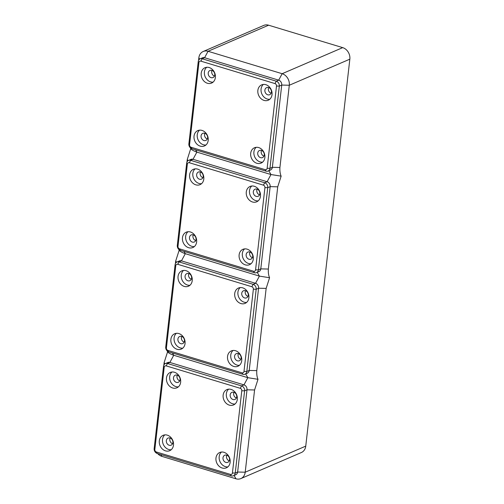 <?xml version="1.0" encoding="UTF-8"?>
<svg xmlns="http://www.w3.org/2000/svg" width="504" height="504" viewBox="0 0 504 504"><rect width="100%" height="100%" fill="white"/><g stroke="black" fill="none" stroke-linecap="round" stroke-linejoin="round"><path stroke-width="0.76" d="M205.922 145.013A8.36 6.892 66.7 0 1 197.24 134.751A8.36 6.892 66.7 0 1 199.521 130.164M208.196 140.421A8.36 6.892 66.7 0 1 204.422 145.958A8.36 6.892 66.7 0 1 197.039 144.251A8.36 6.892 66.7 0 1 194.034 136.137A8.36 6.892 66.7 0 1 197.807 130.599A8.36 6.892 66.7 0 1 205.191 132.306A8.36 6.892 66.7 0 1 208.196 140.421M204.737 133.27A3.856 3.181 -113.3 0 0 202.803 133.352A3.856 3.181 -113.3 0 0 201.083 137.038A3.856 3.181 -113.3 0 0 203.912 140.522A3.856 3.181 -113.3 0 0 205.852 140.44A3.856 3.181 -113.3 0 0 207.572 136.754A3.856 3.181 -113.3 0 0 204.737 133.27M215.366 77.54A8.36 6.892 66.7 0 1 211.586 83.078A8.36 6.892 66.7 0 1 204.202 81.371A8.36 6.892 66.7 0 1 201.197 73.256A8.36 6.892 66.7 0 1 204.971 67.719A8.36 6.892 66.7 0 1 212.354 69.426A8.36 6.892 66.7 0 1 215.366 77.54M213.085 82.133A8.36 6.892 66.7 0 1 204.41 71.87A8.36 6.892 66.7 0 1 206.684 67.284M214.761 75.008A3.856 3.181 -113.3 0 0 213.375 71.259A3.856 3.181 -113.3 0 0 209.966 70.472A3.856 3.181 -113.3 0 0 208.221 73.03A3.856 3.181 -113.3 0 0 209.607 76.772A3.856 3.181 -113.3 0 0 213.016 77.559A3.856 3.181 -113.3 0 0 214.761 75.008M264.865 157.576A8.36 6.892 66.7 0 1 261.085 163.107A8.36 6.892 66.7 0 1 253.707 161.4A8.36 6.892 66.7 0 1 250.696 153.285A8.36 6.892 66.7 0 1 254.476 147.754A8.36 6.892 66.7 0 1 261.853 149.455A8.36 6.892 66.7 0 1 264.865 157.576M262.584 162.162A8.36 6.892 66.7 0 1 253.909 151.906A8.36 6.892 66.7 0 1 256.19 147.313M257.72 153.058A3.856 3.181 -113.3 0 0 259.113 156.801A3.856 3.181 -113.3 0 0 262.521 157.588A3.856 3.181 -113.3 0 0 264.26 155.037A3.856 3.181 -113.3 0 0 262.874 151.288A3.856 3.181 -113.3 0 0 259.466 150.501A3.856 3.181 -113.3 0 0 257.72 153.058M272.028 94.695A8.36 6.892 66.7 0 1 268.254 100.227A8.36 6.892 66.7 0 1 260.87 98.519A8.36 6.892 66.7 0 1 257.859 90.405A8.36 6.892 66.7 0 1 261.639 84.874A8.36 6.892 66.7 0 1 269.023 86.575A8.36 6.892 66.7 0 1 272.028 94.695M269.747 99.282A8.36 6.892 66.7 0 1 261.072 89.025A8.36 6.892 66.7 0 1 263.353 84.433M267.744 94.796A3.856 3.181 -113.3 0 0 269.684 94.708A3.856 3.181 -113.3 0 0 271.398 91.029A3.856 3.181 -113.3 0 0 268.569 87.538A3.856 3.181 -113.3 0 0 266.629 87.62A3.856 3.181 -113.3 0 0 264.915 91.306A3.856 3.181 -113.3 0 0 267.744 94.796M263.957 156.145A3.856 3.181 66.7 0 1 261.204 151.559A3.856 3.181 66.7 0 1 261.507 150.45M214.458 76.11A3.856 3.181 66.7 0 1 211.699 71.53A3.856 3.181 66.7 0 1 212.001 70.421M207.289 138.991A3.856 3.181 66.7 0 1 204.838 133.302M268.096 171.058L270.503 170.024A4.114 3.389 -113.3 0 0 272.362 167.297L281.73 85.069A4.114 3.389 -113.3 0 0 278.687 80.149L204.586 57.721A4.114 3.389 -113.3 0 0 202.513 57.809L200.107 58.848A4.114 3.389 -113.3 0 0 198.248 61.57L188.88 143.798A4.114 3.389 -113.3 0 0 191.923 148.724L266.024 171.152A4.114 3.389 -113.3 0 0 268.096 171.058A4.114 3.389 -113.3 0 0 269.955 168.336L279.323 86.108A4.114 3.389 -113.3 0 0 276.274 81.182L202.173 58.754A4.114 3.389 -113.3 0 0 200.107 58.848M268.601 25.2L208.051 51.282A9.645 7.951 -113.3 0 0 203.207 51.49L263.75 25.408A9.645 7.951 -113.3 0 1 268.601 25.2L342.701 47.628A9.645 7.951 -113.3 0 1 349.839 59.17L289.296 85.252L279.922 167.479C279.733 171.001 280.136 173.893 281.144 176.154L270.982 174.535L196.881 152.107C194.027 151.124 191.961 150.016 190.695 148.781L190.367 147.804M265.173 169.678A2.06 1.695 -113.3 0 0 267.139 168.267L276.507 86.039A2.06 1.695 -113.3 0 0 274.982 83.582L200.882 61.154A2.06 1.695 -113.3 0 0 198.923 62.559L189.554 144.787A2.06 1.695 -113.3 0 0 191.073 147.25L265.173 169.678L266.024 171.152M198.557 60.423L198.847 57.878L199.666 59.081M203.207 51.49A9.645 7.951 -113.3 0 0 198.847 57.878M200.882 61.154L202.173 58.754L204.586 57.721L208.051 51.282L282.152 73.71L278.687 80.149L276.274 81.182L274.982 83.582M276.507 86.039L279.323 86.108L281.73 85.069L289.296 85.252A9.645 7.951 -113.3 0 0 282.152 73.71L342.701 47.628M178.366 386.858A8.36 6.892 66.7 0 1 169.691 376.601A8.36 6.892 66.7 0 1 171.965 372.009M180.041 379.733A3.856 3.181 -113.3 0 0 178.655 375.984A3.856 3.181 -113.3 0 0 175.247 375.196A3.856 3.181 -113.3 0 0 173.502 377.754A3.856 3.181 -113.3 0 0 174.888 381.496A3.856 3.181 -113.3 0 0 178.296 382.284A3.856 3.181 -113.3 0 0 180.041 379.733M349.839 59.17L305.752 446.122L245.202 472.204L237.642 472.027L247.01 389.8A4.114 3.389 -113.3 0 0 243.968 384.873L169.867 362.445A4.114 3.389 -113.3 0 0 167.794 362.534L165.388 363.573A4.114 3.389 -113.3 0 0 163.529 366.295L154.161 448.522A4.114 3.389 -113.3 0 0 157.204 453.449L231.304 475.877A4.114 3.389 -113.3 0 0 233.377 475.789A4.114 3.389 -113.3 0 0 235.236 473.061L244.604 390.833A4.114 3.389 -113.3 0 0 241.555 385.913L167.454 363.485A4.114 3.389 -113.3 0 0 165.388 363.573M157.626 453.575A9.645 7.951 -113.3 0 0 161.897 456.372L235.998 478.8A9.645 7.951 -113.3 0 0 240.849 478.592L301.398 452.51A9.645 7.951 -113.3 0 0 305.752 446.122M163.838 365.148L164.128 362.603L167.548 351.931L167.221 350.954M175.411 263.573L175.701 261.028L179.122 250.356L178.794 249.379M186.984 161.998L187.274 159.453L190.695 148.781M240.849 478.592A9.645 7.951 -113.3 0 0 245.202 472.204L254.577 389.976L257.998 379.304C256.99 377.042 256.586 374.151 256.775 370.629L266.15 288.401L269.571 277.729C268.563 275.468 268.159 272.576 268.349 269.054L277.723 186.827L281.144 176.154M229.238 460.87A3.856 3.181 66.7 0 1 226.485 456.284A3.856 3.181 66.7 0 1 226.787 455.175M271.12 93.265A3.856 3.181 66.7 0 1 268.67 87.57M159.314 440.861A8.36 6.892 66.7 0 1 163.088 435.33A8.36 6.892 66.7 0 1 170.472 437.031A8.36 6.892 66.7 0 1 173.477 445.152A8.36 6.892 66.7 0 1 169.703 450.683A8.36 6.892 66.7 0 1 162.319 448.976A8.36 6.892 66.7 0 1 159.314 440.861M171.203 449.738A8.36 6.892 66.7 0 1 162.521 439.482A8.36 6.892 66.7 0 1 164.802 434.889M223.001 457.783A3.856 3.181 -113.3 0 0 224.393 461.532A3.856 3.181 -113.3 0 0 227.802 462.319A3.856 3.181 -113.3 0 0 229.541 459.761A3.856 3.181 -113.3 0 0 228.154 456.019A3.856 3.181 -113.3 0 0 224.746 455.232A3.856 3.181 -113.3 0 0 223.001 457.783M227.865 466.893A8.36 6.892 66.7 0 1 219.19 456.63A8.36 6.892 66.7 0 1 221.47 452.038M179.739 380.841A3.856 3.181 66.7 0 1 176.98 376.255A3.856 3.181 66.7 0 1 177.282 375.146M166.477 377.981A8.36 6.892 66.7 0 1 170.251 372.45A8.36 6.892 66.7 0 1 177.635 374.151A8.36 6.892 66.7 0 1 180.646 382.271A8.36 6.892 66.7 0 1 176.866 387.803A8.36 6.892 66.7 0 1 169.483 386.096A8.36 6.892 66.7 0 1 166.477 377.981M256.523 272.639L258.93 271.599A4.114 3.389 -113.3 0 0 260.788 268.871L270.157 186.644A4.114 3.389 -113.3 0 0 267.114 181.724L193.013 159.296A4.114 3.389 -113.3 0 0 190.94 159.384L188.534 160.423A4.114 3.389 -113.3 0 0 186.675 163.145L177.307 245.372A4.114 3.389 -113.3 0 0 180.35 250.299L254.451 272.727A4.114 3.389 -113.3 0 0 256.523 272.639A4.114 3.389 -113.3 0 0 258.382 269.911L267.75 187.683A4.114 3.389 -113.3 0 0 264.701 182.757L190.6 160.329A4.114 3.389 -113.3 0 0 188.534 160.423M189.309 162.729A2.06 1.695 -113.3 0 0 187.349 164.134L177.981 246.362A2.06 1.695 -113.3 0 0 179.5 248.825L253.6 271.253A2.06 1.695 -113.3 0 0 255.566 269.848L264.934 187.62A2.06 1.695 -113.3 0 0 263.409 185.157L189.309 162.729L190.6 160.329L193.013 159.296L196.881 152.107L195.565 149.827M246.286 191.98A8.36 6.892 66.7 0 1 250.066 186.448A8.36 6.892 66.7 0 1 257.45 188.156A8.36 6.892 66.7 0 1 260.455 196.27A8.36 6.892 66.7 0 1 256.681 201.802A8.36 6.892 66.7 0 1 249.297 200.094A8.36 6.892 66.7 0 1 246.286 191.98M239.123 254.86A8.36 6.892 66.7 0 1 242.903 249.329A8.36 6.892 66.7 0 1 250.28 251.03A8.36 6.892 66.7 0 1 253.292 259.151A8.36 6.892 66.7 0 1 249.512 264.682A8.36 6.892 66.7 0 1 242.134 262.975A8.36 6.892 66.7 0 1 239.123 254.86M203.792 179.122A8.36 6.892 66.7 0 1 200.012 184.653A8.36 6.892 66.7 0 1 192.629 182.946A8.36 6.892 66.7 0 1 189.624 174.831A8.36 6.892 66.7 0 1 193.397 169.3A8.36 6.892 66.7 0 1 200.781 171.001A8.36 6.892 66.7 0 1 203.792 179.122M196.623 241.996A8.36 6.892 66.7 0 1 192.849 247.533A8.36 6.892 66.7 0 1 185.466 245.826A8.36 6.892 66.7 0 1 182.461 237.712A8.36 6.892 66.7 0 1 186.234 232.18A8.36 6.892 66.7 0 1 193.618 233.881A8.36 6.892 66.7 0 1 196.623 241.996M258.174 200.863A8.36 6.892 66.7 0 1 249.499 190.6A8.36 6.892 66.7 0 1 251.779 186.007M256.171 196.371A3.856 3.181 -113.3 0 0 258.111 196.283A3.856 3.181 -113.3 0 0 259.825 192.604A3.856 3.181 -113.3 0 0 256.996 189.113A3.856 3.181 -113.3 0 0 255.056 189.195A3.856 3.181 -113.3 0 0 253.342 192.881A3.856 3.181 -113.3 0 0 256.171 196.371M259.547 194.84A3.856 3.181 66.7 0 1 257.097 189.145M251.011 263.737A8.36 6.892 66.7 0 1 242.336 253.481A8.36 6.892 66.7 0 1 244.616 248.888M246.147 254.633A3.856 3.181 -113.3 0 0 247.54 258.376A3.856 3.181 -113.3 0 0 250.948 259.163A3.856 3.181 -113.3 0 0 252.687 256.612A3.856 3.181 -113.3 0 0 251.301 252.863A3.856 3.181 -113.3 0 0 247.892 252.076A3.856 3.181 -113.3 0 0 246.147 254.633M252.384 257.72A3.856 3.181 66.7 0 1 249.631 253.134A3.856 3.181 66.7 0 1 249.934 252.025M201.512 183.708A8.36 6.892 66.7 0 1 192.837 173.445A8.36 6.892 66.7 0 1 195.111 168.859M203.188 176.583A3.856 3.181 -113.3 0 0 201.802 172.834A3.856 3.181 -113.3 0 0 198.393 172.047A3.856 3.181 -113.3 0 0 196.648 174.604A3.856 3.181 -113.3 0 0 198.034 178.347A3.856 3.181 -113.3 0 0 201.442 179.134A3.856 3.181 -113.3 0 0 203.188 176.583M202.885 177.692A3.856 3.181 66.7 0 1 200.126 173.105A3.856 3.181 66.7 0 1 200.428 171.996M194.349 246.588A8.36 6.892 66.7 0 1 185.667 236.326A8.36 6.892 66.7 0 1 187.948 231.739M193.164 234.845A3.856 3.181 -113.3 0 0 191.23 234.927A3.856 3.181 -113.3 0 0 189.51 238.613A3.856 3.181 -113.3 0 0 192.339 242.096A3.856 3.181 -113.3 0 0 194.279 242.014A3.856 3.181 -113.3 0 0 195.999 238.329A3.856 3.181 -113.3 0 0 193.164 234.845M195.722 240.572A3.856 3.181 66.7 0 1 193.265 234.877M269.571 277.729L259.409 276.11L185.308 253.682C182.454 252.699 180.388 251.591 179.122 250.356M215.977 458.01A8.36 6.892 66.7 0 1 219.757 452.479A8.36 6.892 66.7 0 1 227.134 454.186A8.36 6.892 66.7 0 1 230.145 462.3A8.36 6.892 66.7 0 1 226.365 467.832A8.36 6.892 66.7 0 1 218.988 466.131A8.36 6.892 66.7 0 1 215.977 458.01M232.42 472.998L241.788 390.77A2.06 1.695 -113.3 0 0 240.263 388.307L166.162 365.879A2.06 1.695 -113.3 0 0 164.203 367.284L154.835 449.511A2.06 1.695 -113.3 0 0 156.353 451.975L230.454 474.403A2.06 1.695 -113.3 0 0 232.42 472.998L235.236 473.061L237.642 472.027A4.114 3.389 -113.3 0 1 235.784 474.749L233.377 475.789M235.028 404.013A8.36 6.892 66.7 0 1 226.353 393.75A8.36 6.892 66.7 0 1 228.633 389.157M223.14 395.13A8.36 6.892 66.7 0 1 226.92 389.598A8.36 6.892 66.7 0 1 234.303 391.306A8.36 6.892 66.7 0 1 237.308 399.42A8.36 6.892 66.7 0 1 233.535 404.951A8.36 6.892 66.7 0 1 226.151 403.25A8.36 6.892 66.7 0 1 223.14 395.13M233.024 399.521A3.856 3.181 -113.3 0 0 234.965 399.439A3.856 3.181 -113.3 0 0 236.678 395.753A3.856 3.181 -113.3 0 0 233.85 392.263A3.856 3.181 -113.3 0 0 231.909 392.351A3.856 3.181 -113.3 0 0 230.196 396.031A3.856 3.181 -113.3 0 0 233.024 399.521M236.401 397.99A3.856 3.181 66.7 0 1 233.951 392.295M244.95 374.214L247.357 373.174A4.114 3.389 -113.3 0 0 249.215 370.453L258.584 288.225A4.114 3.389 -113.3 0 0 255.541 283.298L181.44 260.87A4.114 3.389 -113.3 0 0 179.367 260.959L176.961 261.998A4.114 3.389 -113.3 0 0 175.102 264.72L165.734 346.947A4.114 3.389 -113.3 0 0 168.777 351.874L242.878 374.302A4.114 3.389 -113.3 0 0 244.95 374.214A4.114 3.389 -113.3 0 0 246.809 371.486L256.177 289.258A4.114 3.389 -113.3 0 0 253.128 284.332L179.027 261.91A4.114 3.389 -113.3 0 0 176.961 261.998M177.736 264.304A2.06 1.695 -113.3 0 0 175.776 265.709L166.408 347.936A2.06 1.695 -113.3 0 0 167.927 350.4L242.027 372.828A2.06 1.695 -113.3 0 0 243.993 371.423L253.361 289.195A2.06 1.695 -113.3 0 0 251.836 286.732L177.736 264.304L179.027 261.91L181.44 260.87L185.308 253.682L183.992 251.401M234.713 293.555A8.36 6.892 66.7 0 1 238.493 288.023A8.36 6.892 66.7 0 1 245.876 289.731A8.36 6.892 66.7 0 1 248.882 297.845A8.36 6.892 66.7 0 1 245.108 303.377A8.36 6.892 66.7 0 1 237.724 301.675A8.36 6.892 66.7 0 1 234.713 293.555M227.55 356.435A8.36 6.892 66.7 0 1 231.33 350.904A8.36 6.892 66.7 0 1 238.707 352.611A8.36 6.892 66.7 0 1 241.718 360.725A8.36 6.892 66.7 0 1 237.938 366.257A8.36 6.892 66.7 0 1 230.561 364.556A8.36 6.892 66.7 0 1 227.55 356.435M192.219 280.697A8.36 6.892 66.7 0 1 188.439 286.228A8.36 6.892 66.7 0 1 181.056 284.521A8.36 6.892 66.7 0 1 178.051 276.406A8.36 6.892 66.7 0 1 181.824 270.875A8.36 6.892 66.7 0 1 189.208 272.576A8.36 6.892 66.7 0 1 192.219 280.697M185.05 343.577A8.36 6.892 66.7 0 1 181.276 349.108A8.36 6.892 66.7 0 1 173.893 347.401A8.36 6.892 66.7 0 1 170.887 339.286A8.36 6.892 66.7 0 1 174.661 333.755A8.36 6.892 66.7 0 1 182.045 335.456A8.36 6.892 66.7 0 1 185.05 343.577M246.601 302.438A8.36 6.892 66.7 0 1 237.926 292.175A8.36 6.892 66.7 0 1 240.206 287.582M244.597 297.946A3.856 3.181 -113.3 0 0 246.538 297.858A3.856 3.181 -113.3 0 0 248.252 294.178A3.856 3.181 -113.3 0 0 245.423 290.688A3.856 3.181 -113.3 0 0 243.482 290.776A3.856 3.181 -113.3 0 0 241.769 294.456A3.856 3.181 -113.3 0 0 244.597 297.946M247.974 296.415A3.856 3.181 66.7 0 1 245.524 290.72M239.438 365.318A8.36 6.892 66.7 0 1 230.763 355.055A8.36 6.892 66.7 0 1 233.043 350.463M234.574 356.208A3.856 3.181 -113.3 0 0 235.966 359.957A3.856 3.181 -113.3 0 0 239.375 360.738A3.856 3.181 -113.3 0 0 241.114 358.186A3.856 3.181 -113.3 0 0 239.728 354.438A3.856 3.181 -113.3 0 0 236.319 353.657A3.856 3.181 -113.3 0 0 234.574 356.208M240.811 359.295A3.856 3.181 66.7 0 1 238.058 354.709A3.856 3.181 66.7 0 1 238.361 353.6M189.939 285.283A8.36 6.892 66.7 0 1 181.264 275.02A8.36 6.892 66.7 0 1 183.538 270.434M191.614 278.158A3.856 3.181 -113.3 0 0 190.228 274.409A3.856 3.181 -113.3 0 0 186.82 273.622A3.856 3.181 -113.3 0 0 185.075 276.179A3.856 3.181 -113.3 0 0 186.461 279.922A3.856 3.181 -113.3 0 0 189.869 280.709A3.856 3.181 -113.3 0 0 191.614 278.158M191.312 279.266A3.856 3.181 66.7 0 1 188.553 274.68A3.856 3.181 66.7 0 1 188.855 273.571M182.776 348.163A8.36 6.892 66.7 0 1 174.094 337.901A8.36 6.892 66.7 0 1 176.375 333.314M181.591 336.42A3.856 3.181 -113.3 0 0 179.657 336.502A3.856 3.181 -113.3 0 0 177.937 340.187A3.856 3.181 -113.3 0 0 180.766 343.678A3.856 3.181 -113.3 0 0 182.706 343.589A3.856 3.181 -113.3 0 0 184.426 339.904A3.856 3.181 -113.3 0 0 181.591 336.42M184.149 342.147A3.856 3.181 66.7 0 1 181.692 336.451M257.998 379.304L247.836 377.685L173.735 355.257C170.881 354.274 168.815 353.165 167.548 351.931M172.576 443.722A3.856 3.181 66.7 0 1 170.119 438.026M170.018 437.995A3.856 3.181 -113.3 0 0 168.084 438.077A3.856 3.181 -113.3 0 0 166.364 441.762A3.856 3.181 -113.3 0 0 169.193 445.252A3.856 3.181 -113.3 0 0 171.133 445.164A3.856 3.181 -113.3 0 0 172.853 441.479A3.856 3.181 -113.3 0 0 170.018 437.995M279.922 167.479L272.362 167.297L269.955 168.336L267.139 168.267M263.409 185.157L264.701 182.757L267.114 181.724L270.982 174.535L268.802 170.755M191.923 148.724L191.073 147.25M188.88 143.798L189.554 144.787M198.248 61.57L198.923 62.559M186.675 163.145L187.349 164.134M177.307 245.372L177.981 246.362M277.723 186.827L270.157 186.644L267.75 187.683L264.934 187.62M180.35 250.299L179.5 248.825M254.451 272.727L253.6 271.253M268.349 269.054L260.788 268.871L258.382 269.911L255.566 269.848M251.836 286.732L253.128 284.332L255.541 283.298L259.409 276.11L257.229 272.33M187.274 159.453L188.093 160.656M254.577 389.976L247.01 389.8L244.604 390.833L241.788 390.77M157.204 453.449L156.353 451.975M231.304 475.877L230.454 474.403M163.529 366.295L164.203 367.284M154.161 448.522L154.835 449.511M256.775 370.629L249.215 370.453L246.809 371.486L243.993 371.423M266.15 288.401L258.584 288.225L256.177 289.258L253.361 289.195M175.102 264.72L175.776 265.709M165.734 346.947L166.408 347.936M242.878 374.302L242.027 372.828M168.777 351.874L167.927 350.4M240.263 388.307L241.555 385.913L243.968 384.873L247.836 377.685L245.656 373.905M166.162 365.879L167.454 363.485L169.867 362.445L173.735 355.257L172.418 352.976M175.701 261.028L176.52 262.231M161.897 456.372L160.845 454.551M164.128 362.603L164.947 363.806M235.998 478.8L234.083 475.48"/></g></svg>
